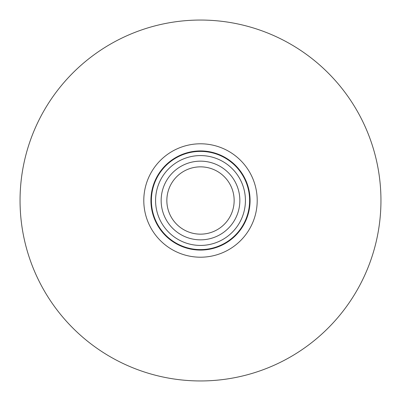 <?xml version="1.0" encoding="UTF-8"?>
<svg xmlns="http://www.w3.org/2000/svg" width="401" height="401" viewBox="0 0 401 401"><rect width="100%" height="100%" fill="white"/><g stroke="black" fill="none" stroke-linecap="round" stroke-linejoin="round"><path stroke-width="0.6" d="M243.397 225.342L243.703 224.806M242.695 226.51L242.174 227.337M243.382 225.362L242.64 226.605M245.943 180.696L245.803 180.385M245.653 180.044L245.472 179.653M245.708 180.169L245.893 180.59M246.344 181.648L246.891 183.031M246.805 182.816L247.036 183.427M241.918 173.272L241.497 172.641M242.67 174.45L242.941 174.886M247.688 185.327L247.512 184.786M247.472 184.671L247.793 185.658M247.562 184.941L247.678 185.282M244.47 177.613L244.084 176.891M249.733 194.746L249.878 196.154M249.868 196.054L249.898 196.4M249.562 193.427L249.928 196.796M249.718 194.605L249.668 194.184M250.018 198.234L249.993 197.788M249.653 206.916L249.698 206.55M250.044 202.054L250.013 202.816L250.044 202.054M249.978 203.533L249.938 204.079M248.224 213.893L248.369 213.377L248.224 213.893M248.139 214.199L248.039 214.55M247.968 214.776L248.164 214.114M247.211 217.081L247.101 217.402M245.633 221.001L245.181 221.959M244.78 222.781L244.159 223.974M245.618 221.026L245.823 220.57M242.555 226.735L242.304 227.141M241.347 228.58L241.668 228.114M241.277 228.685L240.806 229.352M239.487 169.889L240.019 170.58M248.394 187.728L248.645 188.716M248.154 186.846L248.254 187.202M248.309 187.407L248.45 187.929M250.064 199.904L250.034 198.65M249.793 205.713L249.738 206.234M248.72 211.979L248.555 212.665M241.131 228.896L240.921 229.192M239.733 230.796L239.372 231.257M240.951 229.146L240.645 229.578M200.5 250.069A49.569 49.569 0 0 0 250.069 200.5A49.569 49.569 0 0 0 200.5 150.931A49.569 49.569 0 0 0 150.931 200.5A49.569 49.569 0 0 0 200.5 250.069M200.5 234.154A33.654 33.654 0 0 1 171.357 183.673A33.654 33.654 0 0 1 229.643 183.673A33.654 33.654 0 0 1 200.5 234.154M200.5 151.388A49.112 49.112 0 0 0 151.388 200.5A49.112 49.112 0 0 0 200.5 249.612A49.112 49.112 0 0 0 249.612 200.5A49.112 49.112 0 0 0 200.5 151.388M200.5 20.05A180.45 180.45 0 0 0 20.05 200.5A180.45 180.45 0 0 0 200.5 380.95A180.45 180.45 0 0 0 380.95 200.5A180.45 180.45 0 0 0 200.5 20.05M200.5 239.848A39.348 39.348 0 0 1 161.152 200.5A39.348 39.348 0 0 1 200.5 161.152A39.348 39.348 0 0 1 239.848 200.5A39.348 39.348 0 0 1 200.5 239.848M245.422 200.5A44.922 44.922 0 0 0 200.5 155.578A44.922 44.922 0 0 0 155.578 200.5A44.922 44.922 0 0 0 200.5 245.422A44.922 44.922 0 0 0 245.422 200.5M200.5 143.794A56.706 56.706 0 0 0 143.794 200.5A56.706 56.706 0 0 0 200.5 257.206A56.706 56.706 0 0 0 257.206 200.5A56.706 56.706 0 0 0 200.5 143.794"/></g></svg>
